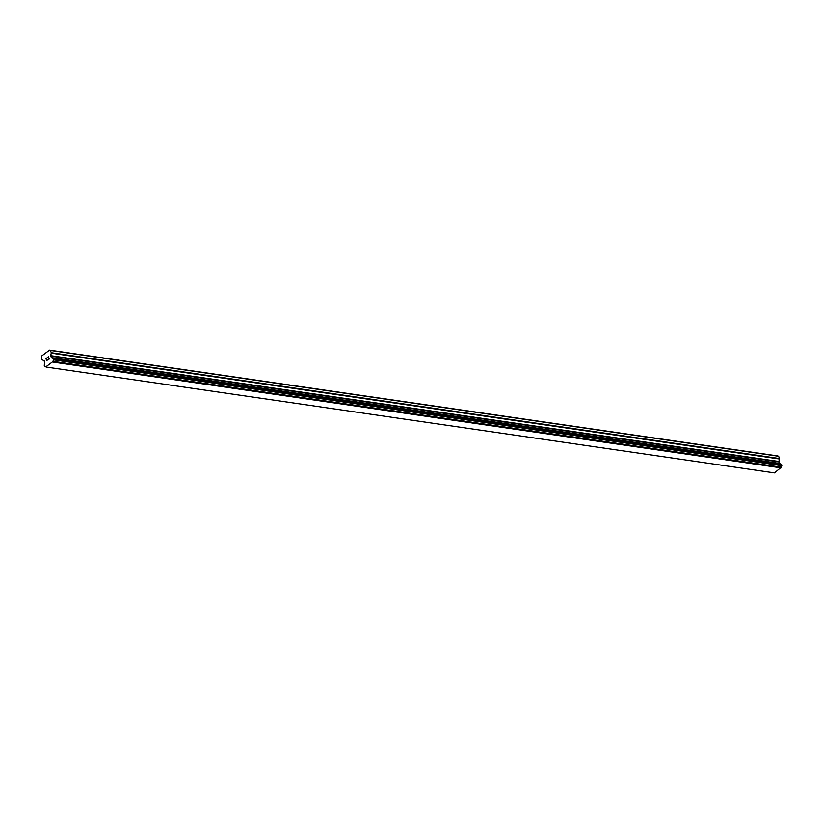 <?xml version="1.0" encoding="UTF-8"?>
<svg xmlns="http://www.w3.org/2000/svg" width="823" height="823" viewBox="0 0 823 823"><rect width="100%" height="100%" fill="white"/><g stroke="black" fill="none" stroke-linecap="round" stroke-linejoin="round"><path stroke-width="1.23" d="M49.133 358.941L48.804 358.036L49.133 358.941L48.238 359.6L49.133 358.941M48.752 357.892L48.434 356.987L48.752 357.892M48.434 356.987L47.528 357.655L48.434 356.987M48.495 356.76L47.477 357.511L48.495 356.76L49.298 359.003L48.29 359.754M47.384 359.702L46.705 360.793M46.335 360.083L46.438 359.476L46.345 360.083M46.685 358.283L45.738 358.982L46.695 358.283M46.88 357.943L45.687 358.838L46.88 357.943L46.458 360.289L47.302 360.165L46.53 360.484M44.607 366.461L44.699 366.441A1.451 1.06 98.3 0 1 45.8 366.873L53.186 361.4A1.451 1.06 98.3 0 1 53.577 359.867L53.073 358.468A1.451 1.06 98.3 0 1 51.993 358.067L50.666 356.102L51.283 352.717L50.47 350.464L49.565 350.125L41.479 356.122L41.963 359.63L44.247 360.855L44.586 363.55A1.451 1.06 98.3 0 1 44.195 365.052L44.483 366.42L45.574 366.595L44.627 366.461M781.336 464.265L53.166 358.458L781.294 464.254M780.369 464.121A1.451 1.06 98.3 0 1 780.163 463.874L778.825 461.909L779.453 458.524L778.64 456.271L777.735 455.932L49.565 350.125M780.06 463.812L51.911 358.015L780.06 463.812M46.283 367.068L774.453 472.875L781.346 467.197A1.451 1.06 98.3 0 1 781.737 465.674L781.366 464.265M44.699 366.441L45.543 366.564M53.011 362.089L781.181 467.886M53.176 361.472L781.346 467.279M53.186 361.4L781.346 467.197M53.577 359.867L781.737 465.674M53.649 359.733L781.819 465.53M51.993 358.067L780.163 463.874M50.47 350.464L778.64 456.271M53.69 359.6L781.85 465.396M53.68 359.373L781.84 465.17M53.413 358.643L781.583 464.439M53.289 358.499L781.459 464.306M51.448 357.851L779.607 463.658M51.191 357.573L779.36 463.37M50.666 356.102L778.825 461.909M50.645 355.649L778.815 461.456M51.304 353.17L779.463 458.977M51.283 352.717L779.453 458.524"/></g></svg>
